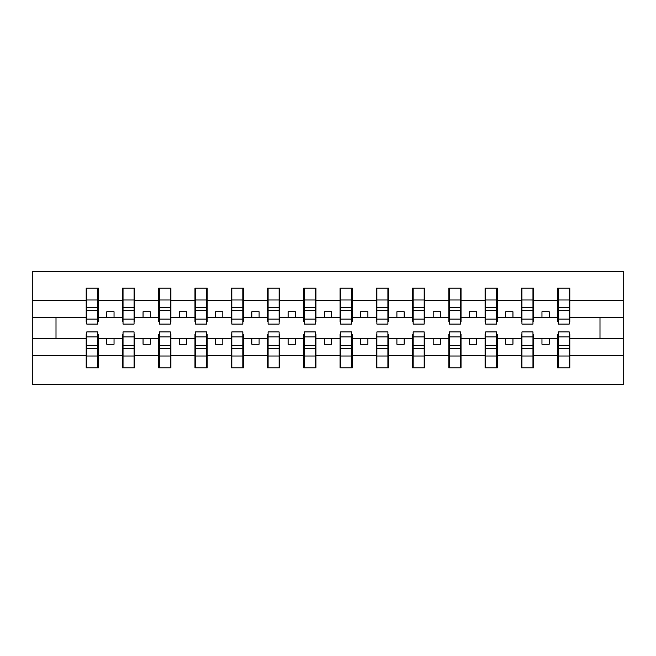 <?xml version="1.0" encoding="UTF-8"?>
<svg xmlns="http://www.w3.org/2000/svg" width="656" height="656" viewBox="0 0 656 656"><rect width="100%" height="100%" fill="white"/><g stroke="black" fill="none" stroke-linecap="round" stroke-linejoin="round"><path stroke-width="0.98" d="M86.764 334.38L86.182 334.38L86.182 355.486L32.8 355.486L32.8 384.572L623.2 384.572L623.2 355.486L569.818 355.486L569.818 367.893L557.633 367.893L558.215 367.893L558.215 331.92L569.236 331.92L569.236 345.54L558.215 345.54M558.215 334.38L557.633 334.38L557.633 338.734L541.963 338.734L541.963 344.244L549.22 344.244L549.22 338.734M557.633 367.893L557.633 338.734M569.236 334.38L569.818 334.38L569.818 355.486M521.946 334.38L521.364 334.38L521.364 338.734L505.702 338.734L505.702 344.244L512.951 344.244L512.951 338.734M557.633 355.486L533.549 355.486L533.549 367.893L521.364 367.893L521.364 338.734M532.975 334.38L533.549 334.38L533.549 355.486M485.678 334.38L485.104 334.38L485.104 338.734L469.434 338.734L469.434 344.244L476.691 344.244L476.691 338.734M521.364 355.486L497.289 355.486L497.289 367.893L485.104 367.893L485.104 338.734M496.707 334.38L497.289 334.38L497.289 355.486M449.417 334.38L448.835 334.38L448.835 338.734L433.173 338.734L433.173 344.244L440.422 344.244L440.422 338.734M485.104 355.486L461.02 355.486L461.02 367.893L448.835 367.893L448.835 338.734M460.438 334.38L461.02 334.38L461.02 355.486M413.149 334.38L412.575 334.38L412.575 338.734L396.905 338.734L396.905 344.244L404.153 344.244L404.153 338.734M448.835 355.486L424.76 355.486L424.76 367.893L412.575 367.893L412.575 338.734M424.178 334.38L424.76 334.38L424.76 355.486M376.888 334.38L376.306 334.38L376.306 338.734L360.636 338.734L360.636 344.244L367.893 344.244L367.893 338.734M412.575 355.486L388.491 355.486L388.491 367.893L376.306 367.893L376.306 338.734M387.909 334.38L388.491 334.38L388.491 355.486M340.62 334.38L340.038 334.38L340.038 338.734L324.376 338.734L324.376 344.244L331.624 344.244L331.624 338.734M376.306 355.486L352.223 355.486L352.223 367.893L340.038 367.893L340.038 338.734M351.649 334.38L352.223 334.38L352.223 355.486M304.351 334.38L303.777 334.38L303.777 338.734L288.107 338.734L288.107 344.244L295.364 344.244L295.364 338.734M340.038 355.486L315.962 355.486L315.962 367.893L303.777 367.893L303.777 338.734M315.38 334.38L315.962 334.38L315.962 355.486M268.091 334.38L267.509 334.38L267.509 338.734L251.847 338.734L251.847 344.244L259.095 344.244L259.095 338.734M303.777 355.486L279.694 355.486L279.694 367.893L267.509 367.893L267.509 338.734M279.112 334.38L279.694 334.38L279.694 355.486M231.822 334.38L231.24 334.38L231.24 338.734L215.578 338.734L215.578 344.244L222.827 344.244L222.827 338.734M267.509 355.486L243.425 355.486L243.425 367.893L231.24 367.893L231.24 338.734M242.851 334.38L243.425 334.38L243.425 355.486M195.562 334.38L194.98 334.38L194.98 338.734L179.309 338.734L179.309 344.244L186.566 344.244L186.566 338.734M231.24 355.486L207.165 355.486L207.165 367.893L194.98 367.893L194.98 338.734M206.583 334.38L207.165 334.38L207.165 355.486M159.293 334.38L158.711 334.38L158.711 338.734L143.049 338.734L143.049 344.244L150.298 344.244L150.298 338.734M194.98 355.486L170.896 355.486L170.896 367.893L158.711 367.893L158.711 338.734M170.322 334.38L170.896 334.38L170.896 355.486M123.025 334.38L122.451 334.38L122.451 338.734L106.78 338.734L106.78 344.244L114.037 344.244L114.037 338.734M158.711 355.486L134.636 355.486L134.636 367.893L122.451 367.893L122.451 338.734M134.054 334.38L134.636 334.38L134.636 355.486M558.215 319.07L569.236 319.07L569.236 324.08L558.215 324.08L558.215 288.107L557.633 288.107L557.633 300.514L533.549 300.514L533.549 321.62L532.975 321.62M558.215 321.62L557.633 321.62L557.633 300.514M521.946 319.07L532.975 319.07L532.975 324.08L521.946 324.08L521.946 288.107L521.364 288.107L521.364 300.514L497.289 300.514L497.289 321.62L496.707 321.62M521.946 321.62L521.364 321.62L521.364 300.514M485.678 319.07L496.707 319.07L496.707 324.08L485.678 324.08L485.678 288.107L485.104 288.107L485.104 300.514L461.02 300.514L461.02 321.62L460.438 321.62M485.678 321.62L485.104 321.62L485.104 300.514M449.417 319.07L460.438 319.07L460.438 324.08L449.417 324.08L449.417 288.107L448.835 288.107L448.835 300.514L424.76 300.514L424.76 321.62L424.178 321.62M449.417 321.62L448.835 321.62L448.835 300.514M413.149 319.07L424.178 319.07L424.178 324.08L413.149 324.08L413.149 288.107L412.575 288.107L412.575 300.514L388.491 300.514L388.491 321.62L387.909 321.62M413.149 321.62L412.575 321.62L412.575 300.514M376.888 319.07L387.909 319.07L387.909 324.08L376.888 324.08L376.888 288.107L376.306 288.107L376.306 300.514L352.223 300.514L352.223 321.62L351.649 321.62M376.888 321.62L376.306 321.62L376.306 300.514M340.62 319.07L351.649 319.07L351.649 324.08L340.62 324.08L340.62 288.107L340.038 288.107L340.038 300.514L315.962 300.514L315.962 321.62L315.38 321.62M340.62 321.62L340.038 321.62L340.038 300.514M304.351 319.07L315.38 319.07L315.38 324.08L304.351 324.08L304.351 288.107L303.777 288.107L303.777 300.514L279.694 300.514L279.694 321.62L279.112 321.62M304.351 321.62L303.777 321.62L303.777 300.514M268.091 319.07L279.112 319.07L279.112 324.08L268.091 324.08L268.091 288.107L267.509 288.107L267.509 300.514L243.425 300.514L243.425 321.62L242.851 321.62M268.091 321.62L267.509 321.62L267.509 300.514M231.822 319.07L242.851 319.07L242.851 324.08L231.822 324.08L231.822 288.107L231.24 288.107L231.24 300.514L207.165 300.514L207.165 321.62L206.583 321.62M231.822 321.62L231.24 321.62L231.24 300.514M195.562 319.07L206.583 319.07L206.583 324.08L195.562 324.08L195.562 288.107L194.98 288.107L194.98 300.514L170.896 300.514L170.896 321.62L170.322 321.62M195.562 321.62L194.98 321.62L194.98 300.514M159.293 319.07L170.322 319.07L170.322 324.08L159.293 324.08L159.293 288.107L158.711 288.107L158.711 300.514L134.636 300.514L134.636 321.62L134.054 321.62M159.293 321.62L158.711 321.62L158.711 300.514M123.025 319.07L134.054 319.07L134.054 324.08L123.025 324.08L123.025 288.107L122.451 288.107L122.451 300.514L98.367 300.514L98.367 288.107L97.785 288.107L97.785 324.08L86.764 324.08L86.764 310.46L97.785 310.46M123.025 321.62L122.451 321.62L122.451 300.514M86.182 355.486L86.182 367.893L98.367 367.893L98.367 334.38L97.785 334.38M86.764 310.46L86.764 288.107L86.182 288.107L86.182 300.514L32.8 300.514L32.8 271.428L623.2 271.428L623.2 300.514L569.818 300.514L569.818 321.62L569.236 321.62M86.764 321.62L86.182 321.62L86.182 300.514M557.633 288.107L569.818 288.107L569.818 300.514M521.364 288.107L533.549 288.107L533.549 300.514M485.104 288.107L497.289 288.107L497.289 300.514M448.835 288.107L461.02 288.107L461.02 300.514M412.575 288.107L424.76 288.107L424.76 300.514M376.306 288.107L388.491 288.107L388.491 300.514M340.038 288.107L352.223 288.107L352.223 300.514M303.777 288.107L315.962 288.107L315.962 300.514M267.509 288.107L279.694 288.107L279.694 300.514M231.24 288.107L243.425 288.107L243.425 300.514M194.98 288.107L207.165 288.107L207.165 300.514M158.711 288.107L170.896 288.107L170.896 300.514M122.451 288.107L134.636 288.107L134.636 300.514M122.451 355.486L98.367 355.486M86.182 288.107L98.367 288.107M541.963 338.734L533.549 338.734M557.633 317.266L549.22 317.266L549.22 311.756L541.963 311.756L541.963 317.266L533.549 317.266M541.963 317.266L549.22 317.266M505.702 338.734L497.289 338.734M521.364 317.266L512.951 317.266L512.951 311.756L505.702 311.756L505.702 317.266L497.289 317.266M505.702 317.266L512.951 317.266M469.434 338.734L461.02 338.734M485.104 317.266L476.691 317.266L476.691 311.756L469.434 311.756L469.434 317.266L461.02 317.266M469.434 317.266L476.691 317.266M433.173 338.734L424.76 338.734M448.835 317.266L440.422 317.266L440.422 311.756L433.173 311.756L433.173 317.266L424.76 317.266M433.173 317.266L440.422 317.266M396.905 338.734L388.491 338.734M412.575 317.266L404.153 317.266L404.153 311.756L396.905 311.756L396.905 317.266L388.491 317.266M396.905 317.266L404.153 317.266M360.636 338.734L352.223 338.734M376.306 317.266L367.893 317.266L367.893 311.756L360.636 311.756L360.636 317.266L352.223 317.266M360.636 317.266L367.893 317.266M324.376 338.734L315.962 338.734M340.038 317.266L331.624 317.266L331.624 311.756L324.376 311.756L324.376 317.266L315.962 317.266M324.376 317.266L331.624 317.266M288.107 338.734L279.694 338.734M303.777 317.266L295.364 317.266L295.364 311.756L288.107 311.756L288.107 317.266L279.694 317.266M288.107 317.266L295.364 317.266M251.847 338.734L243.425 338.734M267.509 317.266L259.095 317.266L259.095 311.756L251.847 311.756L251.847 317.266L243.425 317.266M251.847 317.266L259.095 317.266M215.578 338.734L207.165 338.734M231.24 317.266L222.827 317.266L222.827 311.756L215.578 311.756L215.578 317.266L207.165 317.266M215.578 317.266L222.827 317.266M179.309 338.734L170.896 338.734M194.98 317.266L186.566 317.266L186.566 311.756L179.309 311.756L179.309 317.266L170.896 317.266M179.309 317.266L186.566 317.266M143.049 338.734L134.636 338.734M158.711 317.266L150.298 317.266L150.298 311.756L143.049 311.756L143.049 317.266L134.636 317.266M143.049 317.266L150.298 317.266M106.78 338.734L98.367 338.734M122.451 317.266L114.037 317.266L114.037 311.756L106.78 311.756L106.78 317.266L98.367 317.266L98.367 300.514M106.78 317.266L114.037 317.266M98.367 317.266L98.367 321.62L97.785 321.62M86.182 338.734L32.8 338.734L32.8 300.514M32.8 355.486L32.8 338.734M86.182 317.266L32.8 317.266M623.2 355.486L623.2 300.514M56.006 338.734L56.006 317.266M623.2 317.266L599.994 317.266L599.994 338.734L569.818 338.734M623.2 338.734L599.994 338.734M599.994 317.266L569.818 317.266M97.785 295.364L98.367 295.364M86.182 295.364L86.764 295.364M86.764 307.631L97.785 307.631M86.182 367.893L86.764 367.893L86.764 331.92L97.785 331.92L97.785 345.54L86.764 345.54M86.764 360.636L86.182 360.636M98.367 360.636L97.785 360.636M97.785 345.54L97.785 367.893L98.367 367.893M97.785 348.369L86.764 348.369M134.636 288.107L134.054 288.107L134.054 319.07M134.054 295.364L134.636 295.364M122.451 295.364L123.025 295.364M123.025 310.46L134.054 310.46M123.025 307.631L134.054 307.631M170.896 288.107L170.322 288.107L170.322 319.07M170.322 295.364L170.896 295.364M158.711 295.364L159.293 295.364M159.293 310.46L170.322 310.46M159.293 307.631L170.322 307.631M207.165 288.107L206.583 288.107L206.583 319.07M206.583 295.364L207.165 295.364M194.98 295.364L195.562 295.364M195.562 310.46L206.583 310.46M195.562 307.631L206.583 307.631M243.425 288.107L242.851 288.107L242.851 319.07M242.851 295.364L243.425 295.364M231.24 295.364L231.822 295.364M231.822 310.46L242.851 310.46M231.822 307.631L242.851 307.631M122.451 367.893L123.025 367.893L123.025 331.92L134.054 331.92L134.054 345.54L123.025 345.54M123.025 360.636L122.451 360.636M134.636 360.636L134.054 360.636M134.054 345.54L134.054 367.893L134.636 367.893M134.054 348.369L123.025 348.369M158.711 367.893L159.293 367.893L159.293 331.92L170.322 331.92L170.322 345.54L159.293 345.54M159.293 360.636L158.711 360.636M170.896 360.636L170.322 360.636M170.322 345.54L170.322 367.893L170.896 367.893M170.322 348.369L159.293 348.369M194.98 367.893L195.562 367.893L195.562 331.92L206.583 331.92L206.583 345.54L195.562 345.54M195.562 360.636L194.98 360.636M207.165 360.636L206.583 360.636M206.583 345.54L206.583 367.893L207.165 367.893M206.583 348.369L195.562 348.369M231.24 367.893L231.822 367.893L231.822 331.92L242.851 331.92L242.851 345.54L231.822 345.54M231.822 360.636L231.24 360.636M243.425 360.636L242.851 360.636M242.851 345.54L242.851 367.893L243.425 367.893M242.851 348.369L231.822 348.369M279.694 288.107L279.112 288.107L279.112 319.07M279.112 295.364L279.694 295.364M267.509 295.364L268.091 295.364M268.091 310.46L279.112 310.46M268.091 307.631L279.112 307.631M267.509 367.893L268.091 367.893L268.091 331.92L279.112 331.92L279.112 345.54L268.091 345.54M268.091 360.636L267.509 360.636M279.694 360.636L279.112 360.636M279.112 345.54L279.112 367.893L279.694 367.893M279.112 348.369L268.091 348.369M315.962 288.107L315.38 288.107L315.38 319.07M315.38 295.364L315.962 295.364M303.777 295.364L304.351 295.364M304.351 310.46L315.38 310.46M304.351 307.631L315.38 307.631M303.777 367.893L304.351 367.893L304.351 331.92L315.38 331.92L315.38 345.54L304.351 345.54M304.351 360.636L303.777 360.636M315.962 360.636L315.38 360.636M315.38 345.54L315.38 367.893L315.962 367.893M315.38 348.369L304.351 348.369M352.223 288.107L351.649 288.107L351.649 319.07M351.649 295.364L352.223 295.364M340.038 295.364L340.62 295.364M340.62 310.46L351.649 310.46M340.62 307.631L351.649 307.631M340.038 367.893L340.62 367.893L340.62 331.92L351.649 331.92L351.649 345.54L340.62 345.54M340.62 360.636L340.038 360.636M352.223 360.636L351.649 360.636M351.649 345.54L351.649 367.893L352.223 367.893M351.649 348.369L340.62 348.369M388.491 288.107L387.909 288.107L387.909 319.07M387.909 295.364L388.491 295.364M376.306 295.364L376.888 295.364M376.888 310.46L387.909 310.46M376.888 307.631L387.909 307.631M376.306 367.893L376.888 367.893L376.888 331.92L387.909 331.92L387.909 345.54L376.888 345.54M376.888 360.636L376.306 360.636M388.491 360.636L387.909 360.636M387.909 345.54L387.909 367.893L388.491 367.893M387.909 348.369L376.888 348.369M424.76 288.107L424.178 288.107L424.178 319.07M424.178 295.364L424.76 295.364M412.575 295.364L413.149 295.364M413.149 310.46L424.178 310.46M413.149 307.631L424.178 307.631M412.575 367.893L413.149 367.893L413.149 331.92L424.178 331.92L424.178 345.54L413.149 345.54M413.149 360.636L412.575 360.636M424.76 360.636L424.178 360.636M424.178 345.54L424.178 367.893L424.76 367.893M424.178 348.369L413.149 348.369M461.02 288.107L460.438 288.107L460.438 319.07M460.438 295.364L461.02 295.364M448.835 295.364L449.417 295.364M449.417 310.46L460.438 310.46M449.417 307.631L460.438 307.631M448.835 367.893L449.417 367.893L449.417 331.92L460.438 331.92L460.438 345.54L449.417 345.54M449.417 360.636L448.835 360.636M461.02 360.636L460.438 360.636M460.438 345.54L460.438 367.893L461.02 367.893M460.438 348.369L449.417 348.369M497.289 288.107L496.707 288.107L496.707 319.07M496.707 295.364L497.289 295.364M485.104 295.364L485.678 295.364M485.678 310.46L496.707 310.46M485.678 307.631L496.707 307.631M485.104 367.893L485.678 367.893L485.678 331.92L496.707 331.92L496.707 345.54L485.678 345.54M485.678 360.636L485.104 360.636M497.289 360.636L496.707 360.636M496.707 345.54L496.707 367.893L497.289 367.893M496.707 348.369L485.678 348.369M533.549 288.107L532.975 288.107L532.975 319.07M532.975 295.364L533.549 295.364M521.364 295.364L521.946 295.364M521.946 310.46L532.975 310.46M521.946 307.631L532.975 307.631M521.364 367.893L521.946 367.893L521.946 331.92L532.975 331.92L532.975 345.54L521.946 345.54M521.946 360.636L521.364 360.636M533.549 360.636L532.975 360.636M532.975 345.54L532.975 367.893L533.549 367.893M532.975 348.369L521.946 348.369M569.818 288.107L569.236 288.107L569.236 319.07M569.236 295.364L569.818 295.364M557.633 295.364L558.215 295.364M558.215 310.46L569.236 310.46M558.215 307.631L569.236 307.631M558.215 360.636L557.633 360.636M569.818 360.636L569.236 360.636M569.236 345.54L569.236 367.893L569.818 367.893M569.236 348.369L558.215 348.369M86.764 319.07L97.785 319.07M86.764 299.997L97.785 299.997M97.785 336.93L86.764 336.93M97.785 356.003L86.764 356.003M123.025 299.997L134.054 299.997M159.293 299.997L170.322 299.997M195.562 299.997L206.583 299.997M231.822 299.997L242.851 299.997M134.054 336.93L123.025 336.93M134.054 356.003L123.025 356.003M170.322 336.93L159.293 336.93M170.322 356.003L159.293 356.003M206.583 336.93L195.562 336.93M206.583 356.003L195.562 356.003M242.851 336.93L231.822 336.93M242.851 356.003L231.822 356.003M268.091 299.997L279.112 299.997M279.112 336.93L268.091 336.93M279.112 356.003L268.091 356.003M304.351 299.997L315.38 299.997M315.38 336.93L304.351 336.93M315.38 356.003L304.351 356.003M340.62 299.997L351.649 299.997M351.649 336.93L340.62 336.93M351.649 356.003L340.62 356.003M376.888 299.997L387.909 299.997M387.909 336.93L376.888 336.93M387.909 356.003L376.888 356.003M413.149 299.997L424.178 299.997M424.178 336.93L413.149 336.93M424.178 356.003L413.149 356.003M449.417 299.997L460.438 299.997M460.438 336.93L449.417 336.93M460.438 356.003L449.417 356.003M485.678 299.997L496.707 299.997M496.707 336.93L485.678 336.93M496.707 356.003L485.678 356.003M521.946 299.997L532.975 299.997M532.975 336.93L521.946 336.93M532.975 356.003L521.946 356.003M558.215 299.997L569.236 299.997M569.236 336.93L558.215 336.93M569.236 356.003L558.215 356.003"/></g></svg>
